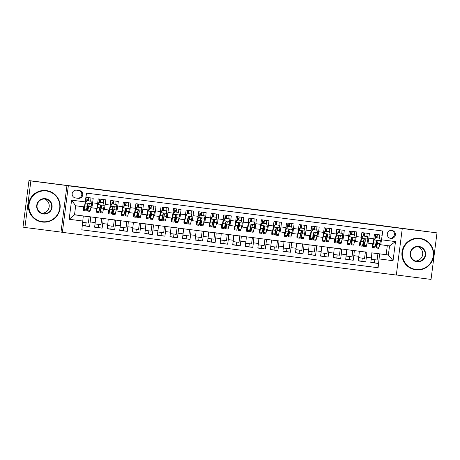 <?xml version="1.0" encoding="UTF-8"?>
<svg xmlns="http://www.w3.org/2000/svg" width="460" height="460" viewBox="0 0 460 460"><rect width="100%" height="100%" fill="white"/><g stroke="black" fill="none" stroke-linecap="round" stroke-linejoin="round"><path stroke-width="0.69" d="M391.834 230.38A4.059 4.048 100.6 0 0 387.314 233.778A4.059 4.048 100.6 0 0 390.799 238.429A4.059 4.048 100.6 0 0 395.318 235.031A4.059 4.048 100.6 0 0 391.834 230.38M396.324 274.976L431.037 279.415L437 232.881L384.52 226.004M62.37 232.346L396.319 275.057L402.276 228.516L68.333 185.811L62.37 232.346L61.002 232.093L66.959 185.558L30.866 180.941L24.903 227.476L61.002 232.093M24.903 227.476L23 227.119L28.963 180.584L70.656 185.915M30.866 180.941L28.963 180.584M382.496 230.972L381.961 235.169L374.428 234.209L373.836 238.797L368.816 238.153A5.071 0.31 97.3 0 1 367.868 243.127L367.172 243.001M368.816 238.153L369.403 233.565L361.87 232.599L361.284 237.193L356.264 236.549A5.071 0.31 97.3 0 1 355.315 241.523L354.614 241.391M356.264 236.549L356.851 231.961L349.318 230.995L348.732 235.583L343.706 234.945A5.071 0.31 97.3 0 1 342.757 239.919L342.062 239.786M343.706 234.945L344.293 230.351L336.76 229.39L336.174 233.979L331.154 233.341A5.071 0.31 97.3 0 1 330.205 238.314L329.509 238.182M331.154 233.341L331.74 228.746L324.208 227.786L323.622 232.375L318.596 231.731A5.071 0.31 97.3 0 1 317.653 236.704L316.952 236.578M318.596 231.731L319.188 227.142L311.656 226.176L311.063 230.77L306.044 230.126A5.071 0.31 97.3 0 1 305.095 235.1L304.399 234.974M306.044 230.126L306.63 225.538L299.098 224.572L298.511 229.166L293.491 228.522A5.071 0.31 97.3 0 1 292.543 233.496L291.847 233.364M293.491 228.522L294.078 223.934L286.545 222.968L285.959 227.556L280.933 226.918A5.071 0.31 97.3 0 1 279.985 231.892L279.289 231.759M280.933 226.918L281.526 222.324L273.993 221.363L273.401 225.952L268.381 225.308A5.071 0.31 97.3 0 1 267.433 230.287L266.737 230.155M268.381 225.308L268.968 220.719L261.435 219.759L260.849 224.348L255.829 223.704A5.071 0.31 97.3 0 1 254.88 228.677L254.179 228.551M255.829 223.704L256.415 219.115L248.883 218.149L248.296 222.743L243.271 222.099A5.071 0.31 97.3 0 1 242.322 227.073L241.626 226.941M243.271 222.099L243.863 217.511L236.331 216.545L235.738 221.133L230.719 220.495A5.071 0.31 97.3 0 1 229.77 225.469L229.074 225.337M230.719 220.495L231.305 215.901L223.773 214.941L223.186 219.529L218.166 218.891A5.071 0.31 97.3 0 1 217.218 223.865L216.516 223.732M218.166 218.891L218.753 214.297L211.22 213.336L210.634 217.925L205.608 217.281A5.071 0.31 97.3 0 1 204.66 222.255L203.964 222.128M205.608 217.281L206.195 212.692L198.662 211.726L198.076 216.321L193.056 215.677A5.071 0.31 97.3 0 1 192.107 220.65L191.412 220.524M193.056 215.677L193.643 211.088L186.11 210.122L185.524 214.716L180.498 214.072A5.071 0.31 97.3 0 1 179.555 219.046L178.854 218.914M180.498 214.072L181.09 209.484L173.558 208.518L172.966 213.106L167.946 212.468A5.071 0.31 97.3 0 1 166.997 217.442L166.302 217.31M167.946 212.468L168.532 207.874L161 206.914L160.413 211.502L155.394 210.858A5.071 0.31 97.3 0 1 154.445 215.838L153.749 215.705M155.394 210.858L155.98 206.27L148.448 205.309L147.861 209.898L142.836 209.254A5.071 0.31 97.3 0 1 141.887 214.228L141.191 214.101M142.836 209.254L143.428 204.665L135.895 203.699L135.303 208.294L130.284 207.65A5.071 0.31 97.3 0 1 129.335 212.623L128.639 212.491M130.284 207.65L130.87 203.061L123.337 202.095L122.751 206.684L117.731 206.045A5.071 0.31 97.3 0 1 116.782 211.019L116.081 210.887M117.731 206.045L118.318 201.451L110.785 200.491L110.199 205.079L105.173 204.441A5.071 0.31 97.3 0 1 104.224 209.415L103.529 209.283M105.173 204.441L105.765 199.847L98.233 198.887L97.641 203.475A5.071 0.31 97.3 0 1 96.692 208.449L90.976 207.678M82.374 225.618L89.585 226.544L82.403 225.394M83.266 215.953L95.53 217.505A5.071 0.31 97.3 0 1 95.191 222.594L94.605 227.183L102.137 228.148L94.633 226.958M95.553 217.522L108.088 219.109A5.071 0.31 -82.7 0 1 107.749 224.198L107.157 228.787L114.689 229.753L107.186 228.568M108.111 219.132L120.641 220.714A5.071 0.31 -82.7 0 1 120.301 225.802L119.715 230.397L127.248 231.357L119.744 230.172M120.664 220.737L133.193 222.324A5.071 0.31 -82.7 0 1 132.854 227.412L132.267 232.001L139.8 232.961L132.296 231.777M133.216 222.341L145.751 223.928A5.071 0.31 -82.7 0 1 145.412 229.017L144.825 233.605L152.358 234.571L144.854 233.381M138.839 222.933L158.303 225.532A5.071 0.31 -82.7 0 1 157.964 230.621L157.377 235.209L164.91 236.175L157.406 234.985M158.326 225.555L170.861 227.136A5.071 0.31 -82.7 0 1 170.522 232.225L169.93 236.819L177.462 237.78L169.958 236.595M170.879 227.159L183.413 228.746A5.071 0.31 -82.7 0 1 183.074 233.829L182.488 238.424L190.02 239.384L182.517 238.199M183.436 228.764L195.966 230.351A5.071 0.31 -82.7 0 1 195.626 235.439L195.04 240.028L202.572 240.994L195.069 239.804M195.989 230.368L208.524 231.955A5.071 0.31 -82.7 0 1 208.184 237.044L207.592 241.632L215.125 242.598L207.621 241.408M208.541 231.972L221.076 233.559A5.071 0.31 -82.7 0 1 220.737 238.648L220.15 243.236L227.683 244.202L220.179 243.018M221.099 233.582L233.628 235.163A5.071 0.31 -82.7 0 1 233.289 240.252L232.702 244.846L240.235 245.807L232.731 244.622M233.651 235.186L246.186 236.773A5.071 0.31 -82.7 0 1 245.847 241.862L245.255 246.451L252.787 247.411L245.283 246.226M246.209 236.791L258.738 238.378A5.071 0.31 -82.7 0 1 258.399 243.466L257.813 248.055L265.345 249.021L257.841 247.831M258.761 238.395L271.291 239.982A5.071 0.31 -82.7 0 1 270.952 245.071L270.365 249.659L277.897 250.625L270.394 249.435M271.314 240.005L283.849 241.586A5.071 0.31 -82.7 0 1 283.51 246.675L282.923 251.269L290.455 252.23L282.952 251.045M283.872 241.609L296.401 243.196A5.071 0.31 -82.7 0 1 296.062 248.279L295.475 252.873L303.008 253.834L295.504 252.649M296.424 243.213L308.959 244.8A5.071 0.31 -82.7 0 1 308.62 249.889L308.027 254.478L315.56 255.444L308.056 254.253M308.976 244.818L321.511 246.405A5.071 0.31 -82.7 0 1 321.172 251.493L320.585 256.082L328.118 257.048L320.614 255.858M321.534 246.422L334.063 248.009A5.071 0.31 -82.7 0 1 333.724 253.098L333.138 257.686L340.67 258.652L333.166 257.468M334.086 248.032L346.622 249.613A5.071 0.31 -82.7 0 1 346.282 254.702L345.69 259.296L353.222 260.256L345.719 259.072M346.639 249.636L359.174 251.223A5.071 0.31 -82.7 0 1 358.834 256.306L358.248 260.9L365.78 261.861L358.277 260.676M86.095 222.807L85.709 225.82M98.653 224.411L98.267 227.424M111.205 226.015L110.82 229.028M123.763 227.619L123.372 230.638M136.315 229.23L135.93 232.242M148.867 230.834L148.482 233.847M161.425 232.438L161.034 235.451M173.978 234.042L173.592 237.055M186.53 235.646L186.145 238.665M199.088 237.256L198.703 240.269M211.64 238.861L211.255 241.874M224.192 240.465L223.807 243.478M236.75 242.069L236.365 245.088M249.303 243.679L248.917 246.692M261.861 245.283L261.47 248.296M274.413 246.888L274.028 249.901M286.965 248.492L286.58 251.505M299.523 250.096L299.138 253.115M312.075 251.706L311.69 254.719M324.628 253.31L324.242 256.323M337.186 254.915L336.8 257.928M349.738 256.519L349.353 259.538M362.29 258.129L361.905 261.142M374.848 259.733L374.463 262.746L370.829 262.28M70.662 185.84L384.525 225.981M75.578 197.99L78.338 198.34A3.933 3.921 100.6 0 0 82.714 195.052A3.933 3.921 100.6 0 0 79.338 190.543L76.578 190.193A3.933 3.921 100.6 0 0 72.203 193.482A3.933 3.921 100.6 0 0 75.578 197.99L75.135 197.903M380.742 244.795L382.818 231.018L86.537 193.125L84.456 206.902L75.67 205.781L74.508 214.837L83.3 215.958L81.834 229.85L378.114 267.743L379.58 253.851L388.366 254.972L389.528 245.916L379.724 244.605M381.691 239.821L395.502 241.586L393.053 260.705L379.241 258.94M82.961 221.047L69.15 219.282L71.599 200.163L85.41 201.928M359.197 251.24L366.706 252.183A5.071 0.31 97.3 0 1 366.367 257.272L365.78 261.861M364.815 251.833L366.706 252.183M352.262 250.228L354.154 250.579A5.071 0.31 97.3 0 1 353.815 255.668L353.222 260.256M339.71 248.618L341.596 248.975A5.071 0.31 97.3 0 1 341.257 254.064L340.67 258.652M327.152 247.014L329.044 247.371A5.071 0.31 97.3 0 1 328.704 252.454L328.118 257.048M314.6 245.41L316.491 245.761A5.071 0.31 97.3 0 1 316.152 250.849L315.56 255.444M302.042 243.806L303.933 244.156A5.071 0.31 97.3 0 1 303.594 249.245L303.008 253.834M289.489 242.202L291.381 242.552A5.071 0.31 97.3 0 1 291.042 247.641L290.455 252.23M276.937 240.591L278.829 240.948A5.071 0.31 97.3 0 1 278.484 246.031L277.897 250.625M264.379 238.987L266.271 239.338A5.071 0.31 97.3 0 1 265.932 244.427L265.345 249.021M251.827 237.383L253.719 237.734A5.071 0.31 97.3 0 1 253.38 242.822L252.787 247.411M239.275 235.779L241.161 236.13A5.071 0.31 97.3 0 1 240.821 241.218L240.235 245.807M226.717 234.169L228.608 234.525A5.071 0.31 97.3 0 1 228.269 239.614L227.683 244.202M214.164 232.564L216.056 232.921A5.071 0.31 97.3 0 1 215.717 238.004L215.125 242.598M201.612 230.96L203.498 231.311A5.071 0.31 97.3 0 1 203.159 236.4L202.572 240.994M189.054 229.356L190.946 229.707A5.071 0.31 97.3 0 1 190.607 234.795L190.02 239.384M176.502 227.752L178.394 228.102A5.071 0.31 97.3 0 1 178.054 233.191L177.462 237.78M163.944 226.142L165.836 226.498A5.071 0.31 97.3 0 1 165.496 231.581L164.91 236.175M151.392 224.537L153.283 224.888A5.071 0.31 97.3 0 1 152.944 229.977L152.358 234.571M126.281 221.329L128.173 221.68A5.071 0.31 97.3 0 1 127.834 226.768L127.248 231.357M113.729 219.719L115.621 220.075A5.071 0.31 97.3 0 1 115.282 225.164L114.689 229.753M101.177 218.115L103.063 218.471A5.071 0.31 97.3 0 1 102.724 223.554L102.137 228.148M88.619 216.511L90.511 216.861A5.071 0.31 97.3 0 1 90.171 221.95L89.585 226.544M81.834 229.833L377.792 267.68L378.333 263.471L374.463 262.746M371.726 252.827A5.071 0.31 -82.7 0 1 371.387 257.916L370.8 262.505L378.333 263.471M140.731 223.284A5.071 0.31 97.3 0 1 140.386 228.373L139.8 232.961M85.997 197.323L93.207 198.243L92.621 202.831A5.071 0.31 97.3 0 1 91.672 207.805L96.692 208.449M74.526 214.711L83.3 215.958M66.959 185.558L68.333 185.811M437 232.881L402.276 228.516M371.749 252.845L388.366 254.972L393.053 260.705M386.159 254.564L387.303 245.634M377.372 253.437L379.58 253.851M91.063 202.038L91.183 201.083L90.718 200.997M86.825 200.525L88.228 200.704M90.712 201.026L91.183 201.083M87.124 207.023L87.538 207.075M82.788 222.381L88.36 223.094L89.177 216.74L88.607 216.637M83.294 215.993L89.177 216.74M99.676 208.627L100.09 208.679M103.615 203.642L103.736 202.687L103.27 202.601M99.377 202.13L100.78 202.314M103.27 202.63L103.736 202.687M109.25 210.053L104.224 209.415L109.25 210.053A5.071 0.31 -82.7 0 0 110.199 205.079M95.019 223.945L100.918 224.698L101.729 218.35L101.16 218.241M95.571 217.563L101.729 218.35M108.123 219.167L113.712 219.845M107.577 225.549L113.47 226.303L114.287 219.955M121.802 211.663L116.782 211.019L121.802 211.663A5.071 0.31 -82.7 0 0 122.751 206.684M116.167 205.246L116.294 204.297L115.828 204.211M111.929 203.74L113.332 203.918M115.822 204.234L116.294 204.297M112.234 210.231L112.642 210.283M120.675 220.771L126.27 221.455M120.129 227.159L126.028 227.913L126.839 221.559M134.355 213.267L129.335 212.623L134.355 213.267A5.071 0.31 -82.7 0 0 135.303 208.294M128.725 206.85L128.846 205.902L128.38 205.815M124.487 205.344L125.89 205.522M128.38 205.838L128.846 205.902M124.786 211.836L125.2 211.887M133.233 222.375L138.822 223.06M132.681 228.764L138.581 229.517L139.391 223.163M146.912 214.872L141.887 214.228L146.912 214.872A5.071 0.31 -82.7 0 0 147.861 209.898M141.277 208.46L141.398 207.506L140.932 207.42M137.04 206.948L138.443 207.126M140.932 207.448L141.398 207.506M137.339 213.44L137.753 213.498M145.785 223.98L151.374 224.664M145.239 230.368L151.133 231.121L151.949 224.773M159.465 216.476L154.445 215.838L159.465 216.476A5.071 0.31 -82.7 0 0 160.413 211.502M153.83 210.065L153.956 209.11L153.49 209.024M149.592 208.552L150.995 208.731M153.485 209.053L153.956 209.11M149.897 215.05L150.305 215.102M158.338 225.59L163.933 226.268M157.791 231.972L163.691 232.725L164.502 226.377M172.023 218.08L166.997 217.442L172.017 218.08A5.071 0.31 -82.7 0 0 172.023 218.08A5.071 0.31 -82.7 0 0 172.966 213.106M166.388 211.669L166.508 210.714L166.043 210.628M162.15 210.157L163.553 210.341M166.043 210.657L166.508 210.714M162.449 216.654L162.863 216.706M170.896 227.194L176.485 227.873M170.344 233.577L176.243 234.335L177.054 227.982M184.575 219.69L179.555 219.046A5.071 0.31 97.3 0 1 179.549 219.046L184.575 219.69A5.071 0.31 -82.7 0 0 185.524 214.716M178.94 213.273L179.061 212.324L178.601 212.238M174.702 211.767L176.105 211.945M178.595 212.261L179.061 212.324M175.001 218.258L175.415 218.31M183.448 228.798L189.037 229.482M182.902 235.186L188.795 235.94L189.612 229.586M197.127 221.294L192.107 220.65L197.127 221.294A5.071 0.31 -82.7 0 0 198.076 216.321M191.492 214.877L191.619 213.929L191.153 213.842M187.26 213.371L188.657 213.549M191.147 213.871L191.619 213.929M187.559 219.863L187.973 219.92M196.006 230.402L201.595 231.087M195.454 236.791L201.353 237.544L202.164 231.19M209.685 222.899L204.66 222.255L209.679 222.899A5.071 0.31 -82.7 0 0 209.685 222.899A5.071 0.31 -82.7 0 0 210.634 217.925M204.05 216.487L204.171 215.533L203.705 215.447M199.812 214.975L201.215 215.153M203.705 215.475L204.171 215.533M200.111 221.473L200.525 221.524M208.558 232.012L214.147 232.691M208.006 238.395L213.906 239.148L214.722 232.8M222.237 224.503L217.218 223.865A5.071 0.31 97.3 0 1 217.212 223.865L222.237 224.503A5.071 0.31 -82.7 0 0 223.186 219.529M216.602 218.092L216.723 217.137L216.263 217.051M212.365 216.579L213.768 216.763M216.257 217.08L216.723 217.137M212.669 223.077L213.078 223.129M221.111 233.617L226.705 234.295M220.564 239.999L226.458 240.752L227.274 234.404M234.79 226.113L229.77 225.469L234.79 226.113A5.071 0.31 -82.7 0 0 235.738 221.133M229.16 219.696L229.281 218.747L228.815 218.655M224.923 218.189L226.326 218.368M228.81 218.684L229.281 218.747M225.222 224.681L225.636 224.733M233.668 235.221L239.257 235.905M233.117 241.609L239.016 242.362L239.827 236.009M247.348 227.717L242.322 227.073L247.348 227.717A5.071 0.31 -82.7 0 0 248.296 222.743M241.713 221.3L241.833 220.351L241.368 220.265M237.475 219.794L238.878 219.972M241.368 220.288L241.833 220.351M237.774 226.285L238.188 226.337M246.221 236.825L251.81 237.509M245.674 243.213L251.568 243.967L252.385 237.613M259.9 229.321L254.88 228.677L259.9 229.321A5.071 0.31 -82.7 0 0 260.849 224.348M254.265 222.91L254.391 221.956L253.926 221.869M250.027 221.398L251.43 221.576M253.92 221.898L254.391 221.956M250.332 227.89L250.74 227.947M258.773 238.429L264.368 239.114M258.227 244.818L264.126 245.571L264.937 239.223M272.452 230.926L267.433 230.287L272.452 230.926A5.071 0.31 -82.7 0 0 273.401 225.952M266.823 224.514L266.944 223.56L266.478 223.474M262.585 223.002L263.988 223.18M266.478 223.502L266.944 223.56M262.884 229.5L263.298 229.552M271.331 240.039L276.92 240.718M270.779 246.422L276.678 247.175L277.489 240.827M285.01 232.53L279.985 231.892L285.01 232.53A5.071 0.31 -82.7 0 0 285.959 227.556M279.375 226.119L279.496 225.164L279.03 225.078M275.137 224.606L276.54 224.79M279.03 225.107L279.496 225.164M275.436 231.104L275.851 231.156M283.883 241.644L289.472 242.322M283.337 248.026L289.231 248.785L290.047 242.431M297.562 234.14L292.543 233.496L297.562 234.14A5.071 0.31 -82.7 0 0 298.511 229.166M291.927 227.723L292.054 226.774L291.588 226.688M287.69 226.216L289.093 226.395M291.582 226.711L292.054 226.774M287.994 232.708L288.403 232.76M296.435 243.248L302.03 243.932M295.889 249.636L301.789 250.389L302.599 244.036M310.12 235.744L305.095 235.1L310.115 235.744A5.071 0.31 -82.7 0 0 310.12 235.744A5.071 0.31 -82.7 0 0 311.063 230.77M304.606 228.378L304.141 228.292L304.606 228.378L304.485 229.327M300.248 227.821L301.651 227.999M300.547 234.312L300.961 234.37M308.993 244.852L314.582 245.536M308.441 251.24L314.341 251.994L315.152 245.64M322.673 237.348L317.653 236.704A5.071 0.31 97.3 0 1 317.647 236.704L322.673 237.348A5.071 0.31 -82.7 0 0 323.622 232.375M317.038 230.937L317.159 229.983L316.698 229.896M312.8 229.425L314.203 229.603M316.693 229.925L317.159 229.983M313.099 235.922L313.513 235.974M321.546 246.462L327.135 247.141M320.999 252.845L326.893 253.598L327.71 247.25M335.225 238.953L330.205 238.314L335.225 238.953A5.071 0.31 -82.7 0 0 336.174 233.979M329.596 232.541L329.716 231.587L329.251 231.501M325.358 231.029L326.755 231.213M329.245 231.529L329.716 231.587M325.657 237.527L326.071 237.578M334.104 248.066L339.693 248.745M333.552 254.449L339.451 255.202L340.262 248.854M347.783 240.563L342.757 239.919L347.777 240.563A5.071 0.31 -82.7 0 0 347.783 240.563A5.071 0.31 -82.7 0 0 348.732 235.583M342.148 234.146L342.269 233.197L341.803 233.105M337.91 232.639L339.313 232.817M341.803 233.134L342.269 233.197M338.209 239.131L338.623 239.183M346.656 249.671L352.245 250.355M346.104 256.059L352.003 256.812L352.82 250.458M360.335 242.167L355.315 241.523A5.071 0.31 97.3 0 1 355.31 241.523L360.335 242.167A5.071 0.31 -82.7 0 0 361.284 237.193M354.7 235.75L354.821 234.801L354.361 234.715M350.462 234.243L351.865 234.422M354.355 234.738L354.821 234.801M350.767 240.735L351.175 240.787M359.208 251.275L364.803 251.959M358.662 257.663L364.556 258.416L365.372 252.063M372.887 243.771L367.868 243.127L372.887 243.771A5.071 0.31 -82.7 0 0 373.836 238.797M367.258 237.36L367.379 236.405L366.913 236.319M363.02 235.848L364.423 236.026M366.907 236.348L367.379 236.405M363.32 242.339L363.733 242.397M371.766 252.879L377.355 253.564M371.214 259.267L377.114 260.021L377.924 253.673M377.792 267.68L378.114 267.743M379.81 238.964L379.931 238.01L379.466 237.923M375.573 237.452L376.976 237.63M379.466 237.952L379.931 238.01M375.872 243.949L376.286 244.001M75.67 205.781L71.599 200.163M74.508 214.837L69.15 219.282M395.502 241.586L389.528 245.916M74.934 197.852L77.389 198.162A3.933 3.921 100.6 0 0 81.725 195.086A3.933 3.921 100.6 0 0 79.028 190.503M390.103 238.274A4.059 4.048 100.6 0 0 391.581 230.356M88.211 200.847L88.285 199.174L86.974 199.002M87.843 203.918A9.7 0.592 -82.7 0 0 87.504 211.071L89.89 211.376A9.7 0.592 97.3 0 0 90.281 210.398L91.695 203.855L90.764 201.181L86.998 200.698L85.416 203.055L84.007 209.599A9.7 0.592 97.3 0 1 83.616 210.571A9.7 0.592 97.3 0 1 83.628 206.799M85.416 203.055L84.145 208.127A8.05 0.489 97.3 0 1 83.823 208.938A8.05 0.489 97.3 0 1 83.76 206.816M90.701 201.169L90.919 197.949M90.764 201.181L86.998 200.698M85.318 203.032L86.894 200.681M86.785 200.847L87.032 197.455M88.538 197.645L88.314 200.859M87.504 211.071A9.7 0.592 -82.7 0 0 87.895 210.093L89.182 204.493L88.573 203.648L87.693 204.2L86.388 209.904A9.7 0.592 97.3 0 1 85.997 210.875L83.616 210.571M89.182 204.493L88.038 208.627A8.05 0.489 97.3 0 1 87.716 209.438A8.05 0.489 97.3 0 1 87.963 203.803M88.234 200.646L86.831 200.468M46.362 190.986A15.467 15.439 100.6 0 0 29.083 204.372A15.467 15.439 100.6 0 0 42.429 221.674A15.467 15.439 100.6 0 0 59.714 208.288A15.467 15.439 100.6 0 0 46.362 190.986M42.36 222.048A15.853 15.818 -79.4 0 1 28.744 203.872A15.853 15.818 -79.4 0 1 47.282 190.745A15.853 15.818 -79.4 0 1 60.001 208.782A15.853 15.818 -79.4 0 1 42.36 222.048M45.379 198.657A7.734 7.722 -79.4 0 1 52.055 207.31A7.734 7.722 -79.4 0 1 43.412 214.003A7.734 7.722 -79.4 0 1 36.737 205.35A7.734 7.722 -79.4 0 1 45.379 198.657M43.441 213.624A7.354 7.343 100.6 0 0 51.629 207.466A7.354 7.343 100.6 0 0 45.31 199.03A7.354 7.343 100.6 0 0 37.122 205.189A7.354 7.343 100.6 0 0 43.441 213.624M44.465 198.973A7.354 7.343 -79.4 0 1 41.808 213.216M41.469 221.91L41.302 221.875A15.853 15.818 -79.4 0 1 28.578 203.843A15.853 15.818 -79.4 0 1 47.115 190.716L47.282 190.745M419.853 238.751A15.467 15.439 100.6 0 0 402.575 252.137A15.467 15.439 100.6 0 0 415.926 269.439A15.467 15.439 100.6 0 0 433.205 256.053A15.467 15.439 100.6 0 0 419.853 238.751M415.851 269.813A15.853 15.818 -79.4 0 1 402.235 251.637A15.853 15.818 -79.4 0 1 420.773 238.51A15.853 15.818 -79.4 0 1 433.492 256.548A15.853 15.818 -79.4 0 1 415.851 269.813M418.87 246.422A7.734 7.722 -79.4 0 1 425.546 255.076A7.734 7.722 -79.4 0 1 416.904 261.769A7.734 7.722 -79.4 0 1 410.234 253.115A7.734 7.722 -79.4 0 1 418.87 246.422M416.933 261.383A7.354 7.343 100.6 0 0 425.12 255.231A7.354 7.343 100.6 0 0 418.801 246.796A7.354 7.343 100.6 0 0 410.613 252.954A7.354 7.343 100.6 0 0 416.933 261.383M417.956 246.738A7.354 7.343 -79.4 0 1 415.299 260.981M414.96 269.675L414.793 269.64A15.853 15.818 -79.4 0 1 402.069 251.603A15.853 15.818 -79.4 0 1 420.607 238.481L420.773 238.51M100.763 202.452L100.843 200.778L99.532 200.606M100.401 205.522A9.7 0.592 -82.7 0 0 100.061 212.675L102.448 212.98A9.7 0.592 97.3 0 0 102.839 212.002L104.224 205.396L103.316 202.785L99.55 202.302L97.974 204.66L96.56 211.203A9.7 0.592 97.3 0 1 96.169 212.181A9.7 0.592 97.3 0 1 96.18 208.386M97.974 204.66L96.703 209.731A8.05 0.489 97.3 0 1 96.376 210.542A8.05 0.489 97.3 0 1 96.318 208.403M103.253 202.774L103.477 199.554M103.316 202.785L99.55 202.302M97.871 204.642L99.452 202.285M99.337 202.452L99.584 199.059M101.091 199.249L100.866 202.469M100.061 212.675A9.7 0.592 -82.7 0 0 100.452 211.698L101.735 206.097L101.004 205.24L100.251 205.804L98.946 211.508A9.7 0.592 97.3 0 1 98.555 212.486L96.169 212.181M101.735 206.097L100.596 210.231A8.05 0.489 97.3 0 1 100.268 211.042A8.05 0.489 97.3 0 1 100.516 205.407M100.786 202.25L99.383 202.072M113.321 204.062L113.396 202.388L112.085 202.21M112.953 207.126A9.7 0.592 -82.7 0 0 112.614 214.279L115 214.584A9.7 0.592 97.3 0 0 115.391 213.612L116.805 207.069L115.868 204.389L112.102 203.912L110.526 206.264L109.112 212.808A9.7 0.592 97.3 0 1 108.721 213.785A9.7 0.592 97.3 0 1 108.738 209.99M110.526 206.264L109.256 211.335A8.05 0.489 97.3 0 1 108.934 212.146A8.05 0.489 97.3 0 1 108.87 210.007M115.805 204.378L116.029 201.164M115.868 204.389L112.102 203.912M110.429 206.247L112.004 203.889M111.895 204.056L112.136 200.663M113.643 200.853L113.419 204.073M112.614 214.279A9.7 0.592 -82.7 0 0 113.005 213.308L114.287 207.702L113.683 206.862L112.803 207.408L111.498 213.112A9.7 0.592 97.3 0 1 111.107 214.09L108.721 213.785M114.287 207.702L113.148 211.836A8.05 0.489 97.3 0 1 112.826 212.646A8.05 0.489 97.3 0 1 113.074 207.011M113.338 203.861L111.935 203.677M125.873 205.666L125.948 203.993L124.637 203.82M125.511 208.731A9.7 0.592 -82.7 0 0 125.172 215.889L127.552 216.194A9.7 0.592 97.3 0 0 127.943 215.217L129.358 208.673L128.426 205.999L124.66 205.516L123.079 207.868L121.67 214.412A9.7 0.592 97.3 0 1 121.279 215.389A9.7 0.592 97.3 0 1 121.29 211.594M123.079 207.868L121.814 212.945A8.05 0.489 97.3 0 1 121.486 213.756A8.05 0.489 97.3 0 1 121.423 211.611M128.363 205.982L128.587 202.768M128.426 205.999L124.66 205.516M122.981 207.851L124.562 205.499M124.447 205.666L124.695 202.268M126.201 202.463L125.977 205.677M125.172 215.889A9.7 0.592 -82.7 0 0 125.563 214.912L126.845 209.311L126.235 208.466L125.361 209.012L124.056 214.716A9.7 0.592 97.3 0 1 123.665 215.694L121.279 215.389M126.845 209.311L125.701 213.44A8.05 0.489 97.3 0 1 125.379 214.251A8.05 0.489 97.3 0 1 125.626 208.616M125.896 205.465L124.493 205.286M138.425 207.27L138.506 205.597L137.195 205.424M138.063 210.341A9.7 0.592 -82.7 0 0 137.724 217.494L140.11 217.798A9.7 0.592 97.3 0 0 140.501 216.821L141.91 210.277L140.978 207.604L137.212 207.121L135.637 209.478L134.222 216.016A9.7 0.592 97.3 0 1 133.831 216.993A9.7 0.592 97.3 0 1 133.843 213.198M135.637 209.478L134.366 214.55A8.05 0.489 97.3 0 1 134.038 215.361A8.05 0.489 97.3 0 1 133.981 213.216M140.915 207.592L141.139 204.372M140.978 207.604L137.212 207.121M135.539 209.455L137.114 207.103M136.999 207.27L137.247 203.872M138.753 204.067L138.529 207.282M137.724 217.494A9.7 0.592 -82.7 0 0 138.115 216.516L139.397 210.916L138.793 210.07L137.914 210.623L136.608 216.321A9.7 0.592 97.3 0 1 136.218 217.298L133.831 216.993M139.397 210.916L138.259 215.044A8.05 0.489 97.3 0 1 137.931 215.855A8.05 0.489 97.3 0 1 138.178 210.226M138.448 207.069L137.046 206.891M150.983 208.874L151.058 207.201L149.747 207.029M150.615 211.945A9.7 0.592 -82.7 0 0 150.276 219.098L152.662 219.403A9.7 0.592 97.3 0 0 153.053 218.425L154.468 211.882L153.536 209.208L149.77 208.725L148.189 211.083L146.774 217.626A9.7 0.592 97.3 0 1 146.383 218.598A9.7 0.592 97.3 0 1 146.401 214.808M148.189 211.083L146.918 216.154A8.05 0.489 97.3 0 1 146.596 216.965A8.05 0.489 97.3 0 1 146.533 214.826M153.467 209.196L153.692 205.976M153.536 209.208L149.77 208.725M148.091 211.065L149.667 208.708M149.558 208.874L149.799 205.482M151.305 205.672L151.087 208.892M150.276 219.098A9.7 0.592 -82.7 0 0 150.667 218.12L151.949 212.52L151.225 211.663L150.466 212.227L149.161 217.931A9.7 0.592 97.3 0 1 148.77 218.908L146.383 218.598M151.949 212.52L150.811 216.654A8.05 0.489 97.3 0 1 150.489 217.465A8.05 0.489 97.3 0 1 150.736 211.83M151.001 208.673L149.603 208.495M163.536 210.479L163.611 208.805L162.299 208.633M163.173 213.549A9.7 0.592 -82.7 0 0 162.834 220.702L165.215 221.007A9.7 0.592 97.3 0 0 165.611 220.029L166.997 213.423L166.089 210.812L162.322 210.329L160.747 212.687L159.333 219.23A9.7 0.592 97.3 0 1 158.941 220.208A9.7 0.592 97.3 0 1 158.953 216.413M160.747 212.687L159.476 217.758A8.05 0.489 97.3 0 1 159.148 218.569A8.05 0.489 97.3 0 1 159.091 216.43M166.025 210.801L166.25 207.581M166.089 210.812L162.322 210.329M160.643 212.669L162.225 210.312M162.11 210.479L162.357 207.086M163.863 207.276L163.639 210.496M162.834 220.702A9.7 0.592 -82.7 0 0 163.225 219.725L164.507 214.124L163.904 213.285L163.024 213.831L161.719 219.535A9.7 0.592 97.3 0 1 161.328 220.512L158.941 220.208M164.507 214.124L163.363 218.258A8.05 0.489 97.3 0 1 163.041 219.069A8.05 0.489 97.3 0 1 163.288 213.434M163.559 210.283L162.156 210.099M176.088 212.089L176.168 210.415L174.857 210.237M175.726 215.153A9.7 0.592 -82.7 0 0 175.386 222.306L177.773 222.617A9.7 0.592 97.3 0 0 178.164 221.639L179.578 215.096L178.641 212.416L174.875 211.939L173.299 214.291L171.885 220.834A9.7 0.592 97.3 0 1 171.494 221.812A9.7 0.592 97.3 0 1 171.505 218.017M173.299 214.291L172.028 219.368A8.05 0.489 97.3 0 1 171.706 220.179A8.05 0.489 97.3 0 1 171.643 218.034M178.578 212.405L178.802 209.191M178.641 212.416L174.875 211.939M173.202 214.274L174.777 211.916M174.668 212.083L174.909 208.69M176.416 208.886L176.191 212.1M175.386 222.306A9.7 0.592 -82.7 0 0 175.777 221.335L177.06 215.734L176.456 214.889L175.576 215.435L174.271 221.139A9.7 0.592 97.3 0 1 173.88 222.117L171.494 221.812M177.06 215.734L175.921 219.863A8.05 0.489 97.3 0 1 175.593 220.673A8.05 0.489 97.3 0 1 175.846 215.038M176.111 211.887L174.708 211.709M188.646 213.693L188.721 212.02L187.41 211.847M188.278 216.758A9.7 0.592 -82.7 0 0 187.939 223.916L190.325 224.221A9.7 0.592 97.3 0 0 190.716 223.244L192.13 216.7L191.199 214.026L187.433 213.543L185.851 215.895L184.443 222.439A9.7 0.592 97.3 0 1 184.052 223.416A9.7 0.592 97.3 0 1 184.063 219.621M185.851 215.895L184.581 220.972A8.05 0.489 97.3 0 1 184.259 221.783A8.05 0.489 97.3 0 1 184.195 219.638M191.13 214.015L191.354 210.795M191.199 214.026L187.433 213.543M185.754 215.878L187.329 213.526M187.22 213.693L187.461 210.295M188.968 210.49L188.749 213.704M187.939 223.916A9.7 0.592 -82.7 0 0 188.33 222.939L189.612 217.338L189.008 216.493L188.129 217.039L186.823 222.743A9.7 0.592 97.3 0 1 186.432 223.721L184.052 223.416M189.612 217.338L188.473 221.467A8.05 0.489 97.3 0 1 188.151 222.278A8.05 0.489 97.3 0 1 188.399 216.643M188.669 213.492L187.266 213.314M201.198 215.297L201.273 213.624L199.968 213.452M200.836 218.368A9.7 0.592 -82.7 0 0 200.497 225.521L202.883 225.825A9.7 0.592 97.3 0 0 203.274 224.848L204.683 218.304L203.751 215.631L199.985 215.148L198.409 217.505L196.995 224.049A9.7 0.592 97.3 0 1 196.604 225.02A9.7 0.592 97.3 0 1 196.615 221.231M198.409 217.505L197.139 222.577A8.05 0.489 97.3 0 1 196.811 223.387A8.05 0.489 97.3 0 1 196.754 221.248M203.688 215.619L203.912 212.399M203.751 215.631L199.985 215.148M198.306 217.482L199.887 215.13M199.772 215.297L200.019 211.905M201.526 212.094L201.302 215.309M200.497 225.521A9.7 0.592 -82.7 0 0 200.888 224.543L202.17 218.943L201.566 218.097L200.686 218.649L199.381 224.353A9.7 0.592 97.3 0 1 198.99 225.325L196.604 225.02M202.17 218.943L201.031 223.077A8.05 0.489 97.3 0 1 200.704 223.888A8.05 0.489 97.3 0 1 200.951 218.253M201.221 215.096L199.818 214.918M213.756 216.901L213.831 215.228L212.52 215.056M213.388 219.972A9.7 0.592 -82.7 0 0 213.049 227.125L215.435 227.43A9.7 0.592 97.3 0 0 215.826 226.452L217.218 219.845L216.303 217.235L212.537 216.752L210.962 219.109L209.547 225.653A9.7 0.592 97.3 0 1 209.156 226.63A9.7 0.592 97.3 0 1 209.173 222.835M210.962 219.109L209.691 224.181A8.05 0.489 97.3 0 1 209.369 224.992A8.05 0.489 97.3 0 1 209.306 222.853M216.24 217.223L216.464 214.003M216.303 217.235L212.537 216.752M210.864 219.092L212.439 216.735M212.33 216.901L212.572 213.509M214.078 213.699L213.854 216.919M213.049 227.125A9.7 0.592 -82.7 0 0 213.44 226.147L214.722 220.547L213.998 219.69L213.239 220.254L211.933 225.958A9.7 0.592 97.3 0 1 211.542 226.935L209.156 226.63M214.722 220.547L213.584 224.681A8.05 0.489 97.3 0 1 213.256 225.492A8.05 0.489 97.3 0 1 213.509 219.857M213.773 216.7L212.37 216.522M226.308 218.511L226.383 216.838L225.072 216.66M225.94 221.576A9.7 0.592 -82.7 0 0 225.601 228.729L227.987 229.034A9.7 0.592 97.3 0 0 228.378 228.062L229.793 221.519L228.861 218.839L225.095 218.362L223.514 220.714L222.105 227.257A9.7 0.592 97.3 0 1 221.714 228.235A9.7 0.592 97.3 0 1 221.726 224.44M223.514 220.714L222.243 225.785A8.05 0.489 97.3 0 1 221.921 226.596A8.05 0.489 97.3 0 1 221.858 224.457M228.798 218.828L229.017 215.613M228.861 218.839L225.095 218.362M223.416 220.696L224.992 218.339M224.882 218.506L225.13 215.113M226.636 215.303L226.412 218.523M225.601 228.729A9.7 0.592 -82.7 0 0 225.992 227.757L227.28 222.151L226.671 221.312L225.791 221.858L224.486 227.562A9.7 0.592 97.3 0 1 224.095 228.539L221.714 228.235M227.28 222.151L226.136 226.285A8.05 0.489 97.3 0 1 225.814 227.096A8.05 0.489 97.3 0 1 226.061 221.461M226.331 218.31L224.928 218.126M238.861 220.116L238.941 218.442L237.63 218.27M238.498 223.18A9.7 0.592 -82.7 0 0 238.159 230.339L240.545 230.644A9.7 0.592 97.3 0 0 240.936 229.666L242.322 223.054L241.414 220.449L237.647 219.966L236.072 222.318L234.657 228.861A9.7 0.592 97.3 0 1 234.266 229.839A9.7 0.592 97.3 0 1 234.278 226.044M236.072 222.318L234.801 227.395A8.05 0.489 97.3 0 1 234.473 228.206A8.05 0.489 97.3 0 1 234.416 226.061M241.35 220.432L241.575 217.218M241.414 220.449L237.647 219.966M235.968 222.301L237.55 219.949M237.435 220.116L237.682 216.717M239.189 216.913L238.964 220.127M238.159 230.339A9.7 0.592 -82.7 0 0 238.55 229.362L239.832 223.761L239.229 222.916L238.349 223.462L237.044 229.166A9.7 0.592 97.3 0 1 236.653 230.144L234.266 229.839M239.832 223.761L238.694 227.89A8.05 0.489 97.3 0 1 238.366 228.7A8.05 0.489 97.3 0 1 238.613 223.065M238.884 219.914L237.481 219.736M251.419 221.72L251.493 220.047L250.183 219.874M251.051 224.79A9.7 0.592 -82.7 0 0 250.711 231.943L253.098 232.248A9.7 0.592 97.3 0 0 253.489 231.271L254.903 224.727L253.966 222.053L250.2 221.57L248.624 223.928L247.21 230.466A9.7 0.592 97.3 0 1 246.819 231.443A9.7 0.592 97.3 0 1 246.836 227.648M248.624 223.928L247.353 228.999A8.05 0.489 97.3 0 1 247.031 229.81A8.05 0.489 97.3 0 1 246.968 227.665M253.903 222.042L254.127 218.822M253.966 222.053L250.2 221.57M248.526 223.905L250.102 221.553M249.993 221.72L250.234 218.322M251.741 218.517L251.516 221.731M250.711 231.943A9.7 0.592 -82.7 0 0 251.102 230.966L252.385 225.365L251.781 224.52L250.901 225.072L249.596 230.77A9.7 0.592 97.3 0 1 249.205 231.748L246.819 231.443M252.385 225.365L251.246 229.494A8.05 0.489 97.3 0 1 250.924 230.305A8.05 0.489 97.3 0 1 251.171 224.675M251.436 221.519L250.033 221.34M263.971 223.324L264.046 221.651L262.735 221.478M263.609 226.395A9.7 0.592 -82.7 0 0 263.269 233.548L265.65 233.852A9.7 0.592 97.3 0 0 266.041 232.875L267.455 226.331L266.524 223.658L262.758 223.175L261.176 225.532L259.768 232.076A9.7 0.592 97.3 0 1 259.377 233.047A9.7 0.592 97.3 0 1 259.388 229.258M261.176 225.532L259.911 230.604A8.05 0.489 97.3 0 1 259.584 231.414A8.05 0.489 97.3 0 1 259.52 229.275M266.461 223.646L266.685 220.426M266.524 223.658L262.758 223.175M261.079 225.515L262.66 223.157M262.545 223.324L262.792 219.932M264.299 220.121L264.075 223.341M263.269 233.548A9.7 0.592 -82.7 0 0 263.661 232.57L264.943 226.97L264.212 226.113L263.459 226.677L262.154 232.38A9.7 0.592 97.3 0 1 261.763 233.352L259.377 233.047M264.943 226.97L263.798 231.104A8.05 0.489 97.3 0 1 263.476 231.915A8.05 0.489 97.3 0 1 263.724 226.28M263.994 223.123L262.591 222.945M276.523 224.928L276.604 223.255L275.293 223.083M276.161 227.999A9.7 0.592 -82.7 0 0 275.822 235.152L278.208 235.457A9.7 0.592 97.3 0 0 278.599 234.479L279.985 227.873L279.076 225.262L275.31 224.779L273.734 227.136L272.32 233.68A9.7 0.592 97.3 0 1 271.929 234.657A9.7 0.592 97.3 0 1 271.94 230.862M273.734 227.136L272.464 232.208A8.05 0.489 97.3 0 1 272.136 233.019A8.05 0.489 97.3 0 1 272.078 230.88M279.013 225.25L279.237 222.03M279.076 225.262L275.31 224.779M273.637 227.119L275.212 224.762M275.097 224.928L275.344 221.536M276.851 221.726L276.627 224.946M275.822 235.152A9.7 0.592 -82.7 0 0 276.213 234.174L277.495 228.574L276.891 227.734L276.011 228.281L274.706 233.985A9.7 0.592 97.3 0 1 274.315 234.962L271.929 234.657M277.495 228.574L276.356 232.708A8.05 0.489 97.3 0 1 276.029 233.519A8.05 0.489 97.3 0 1 276.276 227.884M276.546 224.733L275.143 224.549M289.081 226.538L289.156 224.865L287.845 224.687M288.713 229.603A9.7 0.592 -82.7 0 0 288.374 236.756L290.76 237.067A9.7 0.592 97.3 0 0 291.151 236.089L292.566 229.546L291.634 226.866L287.868 226.389L286.287 228.741L284.872 235.284A9.7 0.592 97.3 0 1 284.481 236.262A9.7 0.592 97.3 0 1 284.498 232.467M286.287 228.741L285.016 233.818A8.05 0.489 97.3 0 1 284.694 234.629A8.05 0.489 97.3 0 1 284.631 232.484M291.565 226.855L291.789 223.64M291.634 226.866L287.868 226.389M286.189 228.723L287.764 226.366M287.655 226.533L287.897 223.14M289.403 223.336L289.185 226.55M288.374 236.756A9.7 0.592 -82.7 0 0 288.765 235.784L290.047 230.184L289.443 229.339L288.564 229.885L287.258 235.589A9.7 0.592 97.3 0 1 286.867 236.566L284.481 236.262M290.047 230.184L288.909 234.312A8.05 0.489 97.3 0 1 288.587 235.123A8.05 0.489 97.3 0 1 288.834 229.488M289.098 226.337L287.701 226.159M301.634 228.143L301.708 226.469L300.397 226.297M301.271 231.207A9.7 0.592 -82.7 0 0 300.932 238.366L303.312 238.671A9.7 0.592 97.3 0 0 303.709 237.693L305.095 231.081L304.186 228.476L300.42 227.993L298.845 230.345L297.43 236.888A9.7 0.592 97.3 0 1 297.039 237.866A9.7 0.592 97.3 0 1 297.051 234.071M298.845 230.345L297.574 235.422A8.05 0.489 97.3 0 1 297.246 236.233A8.05 0.489 97.3 0 1 297.189 234.088M304.123 228.465L304.347 225.245M304.186 228.476L300.42 227.993M298.741 230.328L300.322 227.976M300.207 228.143L300.455 224.744M301.961 224.94L301.737 228.154M300.932 238.366A9.7 0.592 -82.7 0 0 301.323 237.389L302.605 231.788L302.001 230.943L301.122 231.489L299.816 237.193A9.7 0.592 97.3 0 1 299.425 238.171L297.039 237.866M302.605 231.788L301.461 235.917A8.05 0.489 97.3 0 1 301.139 236.727A8.05 0.489 97.3 0 1 301.386 231.092M301.656 227.941L300.253 227.763M314.186 229.747L314.266 228.074L312.955 227.901M313.823 232.817A9.7 0.592 -82.7 0 0 313.484 239.97L315.87 240.275A9.7 0.592 97.3 0 0 316.261 239.298L317.676 232.754L316.739 230.08L312.972 229.597L311.397 231.955L309.983 238.498A9.7 0.592 97.3 0 1 309.591 239.47A9.7 0.592 97.3 0 1 309.603 235.675M311.397 231.955L310.126 237.026A8.05 0.489 97.3 0 1 309.804 237.837A8.05 0.489 97.3 0 1 309.741 235.698M316.675 230.069L316.9 226.849M316.739 230.08L312.972 229.597M311.299 231.932L312.875 229.58M312.766 229.747L313.007 226.355M314.513 226.544L314.289 229.758M313.484 239.97A9.7 0.592 -82.7 0 0 313.875 238.993L315.157 233.392L314.554 232.547L313.674 233.099L312.369 238.803A9.7 0.592 97.3 0 1 311.978 239.775L309.591 239.47M315.157 233.392L314.019 237.527A8.05 0.489 97.3 0 1 313.691 238.337A8.05 0.489 97.3 0 1 313.944 232.702M314.209 229.546L312.806 229.367M326.744 231.351L326.818 229.678L325.507 229.505M326.376 234.422A9.7 0.592 -82.7 0 0 326.036 241.575L328.423 241.88A9.7 0.592 97.3 0 0 328.814 240.902L330.205 234.295L329.297 231.685L325.53 231.202L323.949 233.559L322.541 240.103A9.7 0.592 97.3 0 1 322.149 241.08A9.7 0.592 97.3 0 1 322.161 237.285M323.949 233.559L322.678 238.631A8.05 0.489 97.3 0 1 322.356 239.441A8.05 0.489 97.3 0 1 322.293 237.302M329.228 231.673L329.452 228.453M329.297 231.685L325.53 231.202M323.851 233.542L325.427 231.184M325.318 231.351L325.559 227.959M327.066 228.148L326.847 231.368M326.036 241.575A9.7 0.592 -82.7 0 0 326.428 240.597L327.71 234.997L326.985 234.14L326.226 234.703L324.921 240.407A9.7 0.592 97.3 0 1 324.53 241.385L322.149 241.08M327.71 234.997L326.571 239.131A8.05 0.489 97.3 0 1 326.249 239.942A8.05 0.489 97.3 0 1 326.497 234.307M326.767 231.15L325.364 230.972M339.296 232.961L339.371 231.288L338.065 231.11M338.934 236.026A9.7 0.592 -82.7 0 0 338.594 243.179L340.981 243.484A9.7 0.592 97.3 0 0 341.372 242.512L342.78 235.968L341.849 233.289L338.083 232.812L336.507 235.163L335.093 241.707A9.7 0.592 97.3 0 1 334.702 242.684A9.7 0.592 97.3 0 1 334.713 238.889M336.507 235.163L335.236 240.235A8.05 0.489 97.3 0 1 334.909 241.046A8.05 0.489 97.3 0 1 334.851 238.907M341.786 233.277L342.01 230.063M341.849 233.289L338.083 232.812M336.404 235.146L337.985 232.789M337.87 232.955L338.117 229.563M339.624 229.753L339.399 232.973M338.594 243.179A9.7 0.592 -82.7 0 0 338.985 242.207L340.268 236.601L339.664 235.761L338.784 236.308L337.479 242.012A9.7 0.592 97.3 0 1 337.088 242.989L334.702 242.684M340.268 236.601L339.129 240.735A8.05 0.489 97.3 0 1 338.801 241.546A8.05 0.489 97.3 0 1 339.049 235.911M339.319 232.76L337.916 232.576M351.854 234.565L351.929 232.892L350.618 232.72M351.486 237.63A9.7 0.592 -82.7 0 0 351.147 244.789L353.533 245.094A9.7 0.592 97.3 0 0 353.924 244.116L355.315 237.504L354.401 234.899L350.635 234.416L349.059 236.768L347.645 243.311A9.7 0.592 97.3 0 1 347.254 244.289A9.7 0.592 97.3 0 1 347.271 240.494M349.059 236.768L347.789 241.845A8.05 0.489 97.3 0 1 347.467 242.656A8.05 0.489 97.3 0 1 347.403 240.511M354.338 234.882L354.562 231.667M354.401 234.899L350.635 234.416M348.962 236.75L350.537 234.399M350.428 234.565L350.669 231.167M352.176 231.363L351.952 234.577M351.147 244.789A9.7 0.592 -82.7 0 0 351.538 243.811L352.82 238.211L352.216 237.366L351.336 237.912L350.031 243.616A9.7 0.592 97.3 0 1 349.64 244.593L347.254 244.289M352.82 238.211L351.681 242.339A8.05 0.489 97.3 0 1 351.354 243.15A8.05 0.489 97.3 0 1 351.607 237.515M351.871 234.364L350.468 234.186M364.406 236.17L364.481 234.496L363.17 234.324M364.038 239.24A9.7 0.592 -82.7 0 0 363.699 246.393L366.085 246.698A9.7 0.592 97.3 0 0 366.476 245.72L367.891 239.177L366.959 236.503L363.193 236.02L361.612 238.378L360.203 244.915A9.7 0.592 97.3 0 1 359.812 245.893A9.7 0.592 97.3 0 1 359.823 242.098M361.612 238.378L360.341 243.449A8.05 0.489 97.3 0 1 360.019 244.26A8.05 0.489 97.3 0 1 359.956 242.115M366.896 236.492L367.115 233.272M366.959 236.503L363.193 236.02M361.514 238.355L363.089 236.003M362.98 236.17L363.228 232.771M364.734 232.967L364.51 236.181M363.699 246.393A9.7 0.592 -82.7 0 0 364.09 245.416L365.378 239.815L364.768 238.97L363.889 239.522L362.584 245.22A9.7 0.592 97.3 0 1 362.192 246.198L359.812 245.893M365.378 239.815L364.234 243.944A8.05 0.489 97.3 0 1 363.912 244.755A8.05 0.489 97.3 0 1 364.159 239.125M364.429 235.968L363.026 235.79M376.959 237.774L377.039 236.101L375.728 235.928M376.596 240.844A9.7 0.592 -82.7 0 0 376.257 247.997L378.643 248.302A9.7 0.592 97.3 0 0 379.034 247.325L380.443 240.781L379.511 238.107L375.745 237.624L374.17 239.982L372.755 246.525A9.7 0.592 97.3 0 1 372.364 247.497A9.7 0.592 97.3 0 1 372.376 243.708M374.17 239.982L372.899 245.053A8.05 0.489 97.3 0 1 372.571 245.864A8.05 0.489 97.3 0 1 372.514 243.725M379.448 238.096L379.672 234.876M379.511 238.107L375.745 237.624M374.066 239.965L375.647 237.607M375.532 237.774L375.78 234.381M377.286 234.571L377.062 237.791M376.257 247.997A9.7 0.592 -82.7 0 0 376.648 247.02L377.93 241.419L377.2 240.563L376.447 241.126L375.141 246.83A9.7 0.592 97.3 0 1 374.75 247.802L372.364 247.497M377.93 241.419L376.792 245.554A8.05 0.489 97.3 0 1 376.464 246.364A8.05 0.489 97.3 0 1 376.711 240.73M376.981 237.573L375.578 237.394M359.174 251.223L354.154 250.579M346.622 249.613L341.596 248.975M334.063 248.009L329.044 247.371M321.511 246.405L316.491 245.761M308.959 244.8L303.933 244.156M296.401 243.196L291.381 242.552M283.849 241.586L278.829 240.948M271.291 239.982L266.271 239.338M258.738 238.378L253.719 237.734M246.186 236.773L241.161 236.13M233.628 235.163L228.608 234.525M221.076 233.559L216.056 232.921M208.524 231.955L203.498 231.311M195.966 230.351L190.946 229.707M183.413 228.746L178.394 228.102M170.861 227.136L165.836 226.498M158.303 225.532L153.283 224.888M133.193 222.324L128.173 221.68M120.641 220.714L115.621 220.075M108.088 219.109L103.063 218.471M95.53 217.505L90.511 216.861M95.191 222.594L90.171 221.95M371.387 257.916L366.367 257.272M358.834 256.306L353.815 255.668M346.282 254.702L341.257 254.064M333.724 253.098L328.704 252.454M321.172 251.493L316.152 250.849M308.62 249.889L303.594 249.245M296.062 248.279L291.042 247.641M283.51 246.675L278.484 246.031M270.952 245.071L265.932 244.427M258.399 243.466L253.38 242.822M245.847 241.862L240.821 241.218M233.289 240.252L228.269 239.614M220.737 238.648L215.717 238.004M208.184 237.044L203.159 236.4M195.626 235.439L190.607 234.795M183.074 233.829L178.054 233.191M170.522 232.225L165.496 231.581M157.964 230.621L152.944 229.977M145.412 229.017L140.386 228.373M132.854 227.412L127.834 226.768M120.301 225.802L115.282 225.164M107.749 224.198L102.724 223.554M97.641 203.475L92.621 202.831M77.389 198.162L78.338 198.34M91.672 203.791L85.456 202.992M85.508 201.135L86.509 201.261M86.388 209.904L84.007 209.599M90.281 210.398L87.895 210.093M87.32 206.252L84.933 205.948M91.212 206.753L88.826 206.448M88.297 199.939L86.905 199.761M88.211 199.163L88.406 197.627M104.224 205.396L98.014 204.602M97.744 202.699L99.061 202.866M98.946 211.508L96.56 211.203M102.839 212.002L100.452 211.698M99.872 207.857L97.485 207.552M103.764 208.357L101.378 208.052M100.849 201.543L99.458 201.365M100.763 200.767L100.959 199.232M116.782 207L110.567 206.206M110.296 204.303L111.613 204.476M111.498 213.112L109.112 212.808M115.391 213.612L113.005 213.308M112.43 209.467L110.043 209.156M116.317 209.961L113.936 209.656M113.401 203.147L112.016 202.969M113.321 202.371L113.516 200.842M129.335 208.604L123.119 207.811M122.849 205.913L124.171 206.08M124.056 214.716L121.67 214.412M127.943 215.217L125.563 214.912M124.982 211.071L122.596 210.766M128.875 211.565L126.488 211.261M125.959 204.752L124.568 204.579M125.873 203.975L126.069 202.446M141.887 210.214L135.677 209.415M135.407 207.517L136.724 207.684M136.608 216.321L134.222 216.016M140.501 216.821L138.115 216.516M137.534 212.675L135.148 212.37M141.427 213.175L139.041 212.865M138.512 206.362L137.12 206.183M138.425 205.585L138.621 204.05M154.445 211.818L148.229 211.025M147.959 209.122L149.276 209.288M149.161 217.931L146.774 217.626M153.053 218.425L150.667 218.12M150.092 214.279L147.706 213.975M153.985 214.78L151.599 214.475M151.064 207.966L149.678 207.788M150.983 207.19L151.179 205.654M166.997 213.423L160.781 212.629M160.511 210.726L161.834 210.898M161.719 219.535L159.333 219.23M165.611 220.029L163.225 219.725M162.644 215.884L160.258 215.579M166.537 216.384L164.151 216.079M163.622 209.57L162.23 209.392M163.536 208.794L163.731 207.259M179.555 215.027L173.339 214.233M173.069 212.33L174.386 212.503M174.271 221.139L171.885 220.834M178.164 221.639L175.777 221.335M175.197 217.494L172.816 217.189M179.089 217.988L176.703 217.683M176.174 211.174L174.788 210.996M176.088 210.398L176.289 208.869M192.107 216.631L185.892 215.838M185.621 213.94L186.944 214.107M186.823 222.743L184.443 222.439M190.716 223.244L188.33 222.939M187.755 219.098L185.368 218.793M191.647 219.592L189.261 219.288M188.732 212.784L187.341 212.606M188.646 212.002L188.841 210.473M204.66 218.241L198.444 217.442M198.174 215.544L199.496 215.711M199.381 224.353L196.995 224.049M203.274 224.848L200.888 224.543M200.307 220.702L197.921 220.397M204.2 221.202L201.814 220.898M201.284 214.389L199.893 214.21M201.198 213.612L201.394 212.077M217.218 219.845L211.002 219.052M210.732 217.149L212.048 217.315M211.933 225.958L209.547 225.653M215.826 226.452L213.44 226.147M212.865 222.306L210.479 222.002M216.752 222.807L214.371 222.502M213.837 215.993L212.451 215.815M213.756 215.217L213.952 213.681M229.77 221.45L223.554 220.656M223.284 218.753L224.606 218.925M224.486 227.562L222.105 227.257M228.378 228.062L225.992 227.757M225.417 223.916L223.031 223.606M229.31 224.411L226.924 224.106M226.395 217.597L225.003 217.419M226.308 216.821L226.504 215.291M242.322 223.054L236.112 222.261M235.842 220.363L237.159 220.53M237.044 229.166L234.657 228.861M240.936 229.666L238.55 229.362M237.969 225.521L235.583 225.216M241.862 226.015L239.476 225.71M238.947 219.202L237.555 219.029M238.861 218.425L239.056 216.896M254.88 224.664L248.664 223.865M248.394 221.967L249.711 222.134M249.596 230.77L247.21 230.466M253.489 231.271L251.102 230.966M250.527 227.125L248.141 226.82M254.414 227.625L252.034 227.315M251.499 220.811L250.113 220.633M251.419 220.035L251.614 218.5M267.433 226.268L261.217 225.475M260.946 223.571L262.269 223.738M262.154 232.38L259.768 232.076M266.041 232.875L263.661 232.57M263.08 228.729L260.693 228.424M266.972 229.23L264.586 228.925M264.057 222.416L262.666 222.237M263.971 221.639L264.166 220.104M279.985 227.873L273.775 227.079M273.505 225.176L274.821 225.348M274.706 233.985L272.32 233.68M278.599 234.479L276.213 234.174M275.632 230.333L273.246 230.029M279.525 230.834L277.138 230.529M276.609 224.02L275.218 223.842M276.523 223.244L276.719 221.708M292.543 229.477L286.327 228.683M286.057 226.78L287.373 226.952M287.258 235.589L284.872 235.284M291.151 236.089L288.765 235.784M288.19 231.943L285.804 231.639M292.083 232.438L289.696 232.133M289.162 225.624L287.776 225.446M289.081 224.848L289.277 223.318M305.095 231.081L298.879 230.287M298.609 228.39L299.931 228.557M299.816 237.193L297.43 236.888M303.709 237.693L301.323 237.389M300.742 233.548L298.356 233.243M304.635 234.042L302.249 233.737M301.72 227.234L300.328 227.056M301.634 226.452L301.829 224.923M317.653 232.691L311.437 231.892M311.167 229.994L312.484 230.161M312.369 238.803L309.983 238.498M316.261 239.298L313.875 238.993M313.294 235.152L310.914 234.847M317.187 235.652L314.801 235.347M314.272 228.838L312.886 228.66M314.186 228.062L314.387 226.527M330.205 234.295L323.99 233.502M323.719 231.598L325.042 231.765M324.921 240.407L322.541 240.103M328.814 240.902L326.428 240.597M325.853 236.756L323.466 236.452M329.745 237.256L327.359 236.952M326.83 230.443L325.438 230.264M326.744 229.666L326.939 228.131M342.757 235.899L336.542 235.106M336.272 233.203L337.594 233.375M337.479 242.012L335.093 241.707M341.372 242.512L338.985 242.207M338.405 238.366L336.018 238.056M342.297 238.861L339.911 238.556M339.382 232.047L337.991 231.869M339.296 231.271L339.491 229.741M355.315 237.504L349.1 236.71M348.829 234.813L350.146 234.98M350.031 243.616L347.645 243.311M353.924 244.116L351.538 243.811M350.963 239.97L348.577 239.666M354.85 240.465L352.469 240.16M351.934 233.651L350.549 233.479M351.854 232.875L352.049 231.345M367.868 239.114L361.652 238.314M361.382 236.417L362.704 236.584M362.584 245.22L360.203 244.915M366.476 245.72L364.09 245.416M363.515 241.575L361.129 241.27M367.408 242.075L365.022 241.764M364.492 235.261L363.101 235.083M364.406 234.485L364.602 232.95M380.42 240.718L374.21 239.924M373.94 238.021L375.256 238.188M375.141 246.83L372.755 246.525M379.034 247.325L376.648 247.02M376.067 243.179L373.681 242.874M379.96 243.679L377.574 243.374M377.045 236.865L375.653 236.687M376.959 236.089L377.154 234.554"/></g></svg>
